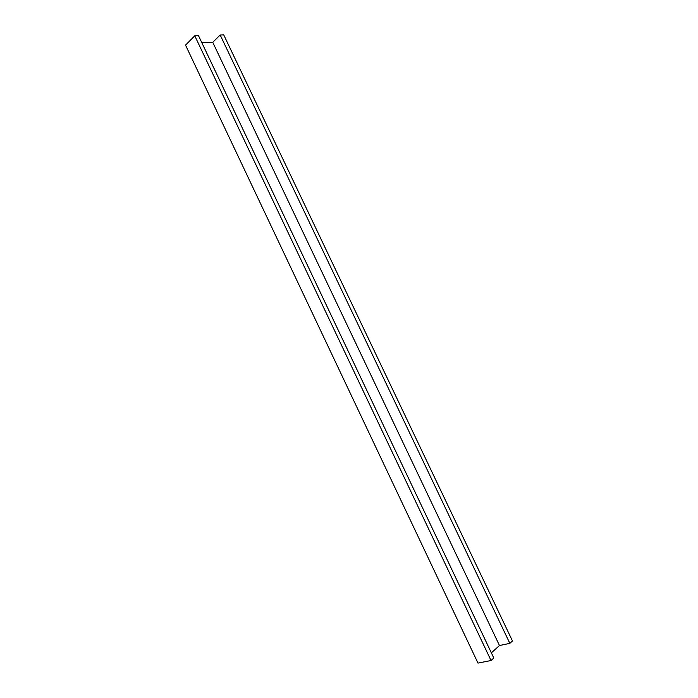 <?xml version="1.0" encoding="UTF-8"?>
<svg xmlns="http://www.w3.org/2000/svg" width="698" height="698" viewBox="0 0 698 698"><rect width="100%" height="100%" fill="white"/><g stroke="black" fill="none" stroke-linecap="round" stroke-linejoin="round"><path stroke-width="1.05" d="M201.844 42.735L212.742 42.316L499.471 645.528L509.845 643.355L512.463 640.965L223.735 34.9L220.184 35.013L509.845 643.355M212.742 42.316L220.184 35.013M194.768 35.799L185.537 45.134L477.982 663.1L491.034 660.517L493.8 657.996L198.502 35.685L194.768 35.799L491.034 660.517M491.357 652.848L499.471 645.528"/></g></svg>
